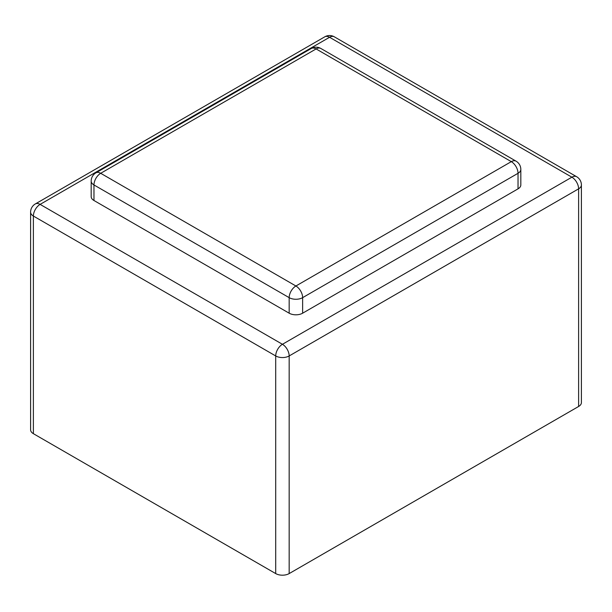<?xml version="1.0" encoding="UTF-8"?>
<svg xmlns="http://www.w3.org/2000/svg" width="612" height="612" viewBox="0 0 612 612"><rect width="100%" height="100%" fill="white"/><g stroke="black" fill="none" stroke-linecap="round" stroke-linejoin="round"><path stroke-width="0.92" d="M91.18 181.068L91.18 196.613A9.517 5.493 0 0 0 93.965 200.499L289.17 313.199A9.517 5.493 0 0 0 302.634 313.199L518.035 188.84A9.517 5.493 0 0 0 520.82 184.954L520.82 169.409A9.517 5.493 180 0 1 518.035 173.295A9.517 5.493 -120 0 0 511.303 161.637L295.902 285.995L100.697 173.295L316.098 48.937L511.303 161.637A9.517 5.493 120 0 1 516.061 161.17L320.856 48.47A9.517 5.493 120 0 0 316.098 48.937A9.517 5.493 60 0 0 311.34 48.47L95.939 172.829A9.517 5.493 60 0 1 100.697 173.295A9.517 5.493 -60 0 0 93.965 184.954A9.517 5.493 180 0 1 91.18 181.068A9.517 9.517 0 0 1 95.939 172.829M578.615 406.475L578.615 188.84A9.517 5.493 180 0 0 581.4 184.954L581.4 402.589A9.517 5.493 0 0 1 578.615 406.475L289.17 573.582A9.517 5.493 180 0 1 275.706 573.582L33.385 433.678L33.385 216.044A9.517 5.493 -60 0 1 40.117 204.385L329.562 37.278L571.883 177.182L282.438 344.288L40.117 204.385A9.517 5.493 60 0 0 35.358 203.918L324.796 36.812A9.517 5.493 60 0 1 329.562 37.278A9.517 5.493 120 0 1 334.32 36.812L576.642 176.715A9.517 5.493 120 0 0 571.883 177.182A9.517 5.493 -120 0 1 578.615 188.84L289.17 355.947A9.517 5.493 -120 0 0 282.438 344.288A9.517 5.493 -60 0 0 275.706 355.947L33.385 216.044A9.517 5.493 180 0 1 30.6 212.157A9.517 9.517 0 0 1 35.358 203.918M30.6 212.157L30.6 429.792A9.517 5.493 0 0 0 33.385 433.678M289.17 313.199L289.17 297.654A9.517 5.493 -60 0 1 295.902 285.995A9.517 5.493 -120 0 1 302.634 297.654A9.517 5.493 180 0 1 289.17 297.654L93.965 184.954L93.965 200.499M518.035 188.84L518.035 173.295L302.634 297.654L302.634 313.199M289.17 573.582L289.17 355.947A9.517 5.493 180 0 1 275.706 355.947L275.706 573.582M320.856 48.47A9.517 9.517 0 0 0 311.34 48.47M520.82 169.409A9.517 9.517 0 0 0 516.061 161.17M581.4 184.954A9.517 9.517 0 0 0 576.642 176.715M334.32 36.812A9.517 9.517 0 0 0 324.796 36.812"/></g></svg>
